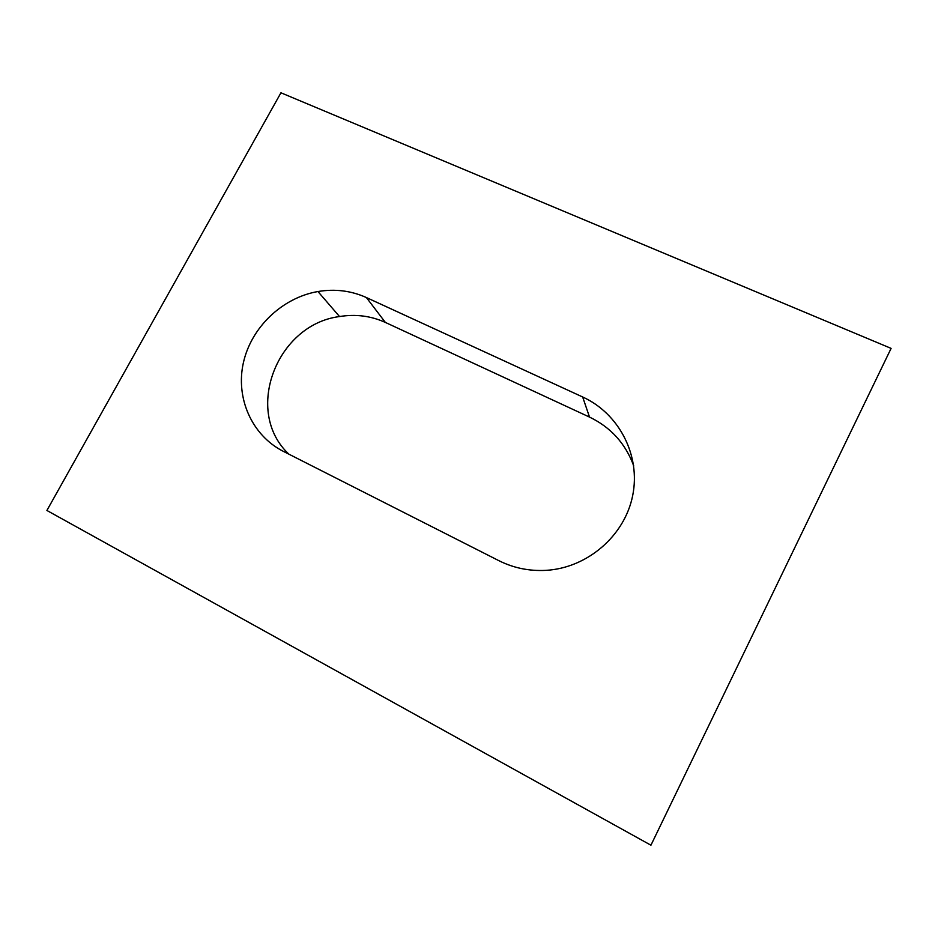 <?xml version="1.0" encoding="UTF-8"?>
<svg xmlns="http://www.w3.org/2000/svg" width="938" height="938" viewBox="0 0 938 938"><rect width="100%" height="100%" fill="white"/><g stroke="black" fill="none" stroke-linecap="round" stroke-linejoin="round"><path stroke-width="1.41" d="M288.904 454.18C243.212 411.688 276.476 324.513 339.533 316.552C355.631 313.925 370.909 315.883 385.366 322.426L589.521 417.093C610.779 427.306 625.505 443.557 633.701 465.823M46.9 510.471L650.937 845.208L891.1 348.385L280.943 92.792L46.9 510.471M582.662 396.985L366.395 297.545C351.129 290.698 334.983 288.693 317.947 291.53C282.385 297.663 251.407 327.116 243.434 362.49C235.379 397.829 251.677 435.291 283.358 451.366L498.805 560.643C513.449 567.982 529.102 571.219 545.787 570.363C587.223 568.135 624.708 535.868 632.681 495.592C640.889 455.329 618.986 413.506 582.662 396.985L589.521 417.093M366.395 297.545L385.366 322.426M317.947 291.53L339.533 316.552"/></g></svg>
